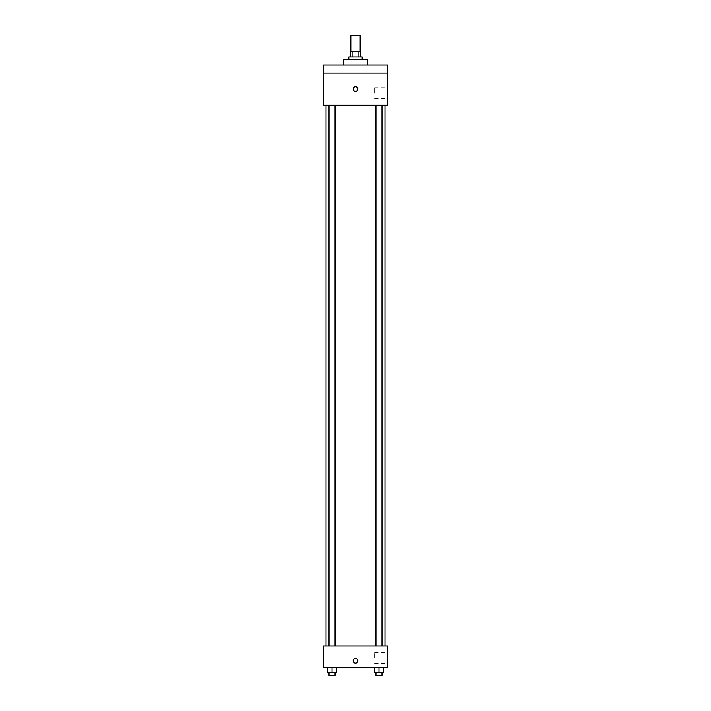 <?xml version="1.0" encoding="UTF-8"?>
<svg xmlns="http://www.w3.org/2000/svg" width="711" height="711" viewBox="0 0 711 711"><rect width="100%" height="100%" fill="white"/><g stroke="black" fill="none" stroke-linecap="round" stroke-linejoin="round"><path stroke-width="0.53" stroke-dasharray="3.56 2.67" d="M350.816 35.55L360.184 35.55M355.5 51.619L350.816 51.619L355.5 51.619M358.931 56.969L358.931 51.619L360.859 51.619L360.859 56.969L352.069 56.969L360.859 56.969M358.931 51.619L350.141 51.619L350.141 56.969L352.069 56.969L350.141 56.969M362.192 56.969L348.808 56.969M348.808 59.644L362.192 59.644L348.808 59.644M352.069 56.969L352.069 51.619M343.449 59.644L367.551 59.644M355.5 65.003L343.449 65.003L355.5 65.003M382.971 65.003L374.937 65.003L382.971 65.003L374.937 65.003L382.971 65.003L382.971 73.037L374.937 73.037L382.971 73.037L374.937 73.037L382.971 73.037L382.971 65.003M336.063 65.003L328.029 65.003L336.063 65.003L328.029 65.003L336.063 65.003L336.063 73.037L328.029 73.037L336.063 73.037L328.029 73.037L336.063 73.037L336.063 65.003M387.628 65.003L323.372 65.003L323.372 73.037L387.628 73.037L387.628 65.003M387.628 73.037L387.628 105.166L323.372 105.166L323.372 73.037L387.628 73.037L323.372 73.037M323.372 89.097L323.372 91.443L323.372 89.097M387.628 93.114L387.628 87.755L387.628 93.114M355.5 105.166L326.047 105.166L355.5 105.166M378.954 105.166L375.941 105.166L378.954 105.166M332.046 105.166L329.033 105.166L332.046 105.166M355.5 86.76A2.346 2.346 0 0 0 353.474 90.27A2.346 2.346 0 0 0 357.526 90.27A2.346 2.346 0 0 0 355.5 86.76A2.346 2.346 0 0 0 353.474 90.27A2.346 2.346 0 0 0 357.526 90.27A2.346 2.346 0 0 0 355.5 86.76M355.5 91.443A2.346 2.346 0 0 1 353.474 87.924A2.346 2.346 0 0 1 357.526 87.924A2.346 2.346 0 0 1 355.5 91.443M374.581 93.114L374.581 87.755L374.581 93.114M355.5 645.997L326.047 645.997L355.5 645.997M378.954 645.997L375.941 645.997L378.954 645.997M332.046 645.997L329.033 645.997L332.046 645.997M387.628 645.997L323.372 645.997L323.372 667.416L387.628 667.416L387.628 645.997M323.372 660.723L323.372 663.07L323.372 660.723M383.638 672.775L378.954 672.775L383.638 672.775L383.638 667.416L374.27 667.416L383.638 667.416L374.27 667.416L383.638 667.416L374.27 667.416L383.638 667.416L374.27 667.416L383.638 667.416L383.638 672.775L374.27 672.775L374.27 667.416L374.27 672.775L381.967 672.775L378.954 672.775L378.954 667.416L378.954 672.775L374.27 672.775L374.27 667.416M336.73 672.775L332.046 672.775L336.73 672.775L336.73 667.416L327.362 667.416L336.73 667.416L327.362 667.416L336.73 667.416L327.362 667.416L336.73 667.416L327.362 667.416L336.73 667.416L336.73 672.775L327.362 672.775L327.362 667.416L327.362 672.775L335.059 672.775L332.046 672.775L332.046 667.416L332.046 672.775L327.362 672.775L327.362 667.416M387.628 658.048L387.628 652.689L387.628 658.048M355.5 658.377A2.346 2.346 0 0 0 353.474 661.897A2.346 2.346 0 0 0 357.526 661.897A2.346 2.346 0 0 0 355.5 658.377A2.346 2.346 0 0 0 353.474 661.897A2.346 2.346 0 0 0 357.526 661.897A2.346 2.346 0 0 0 355.5 658.377M355.5 663.07A2.346 2.346 0 0 1 353.474 659.55A2.346 2.346 0 0 1 357.526 659.55A2.346 2.346 0 0 1 355.5 663.07M374.581 658.048L374.581 652.689L374.581 658.048M375.941 672.775L375.941 675.45L381.967 675.45L375.941 675.45L381.967 675.45L381.967 672.775L375.941 672.775L381.967 672.775M378.954 672.775L378.954 667.416M329.033 672.775L329.033 675.45L335.059 675.45L329.033 675.45L335.059 675.45L335.059 672.775L329.033 672.775L335.059 672.775M332.046 672.775L332.046 667.416M328.029 65.003L328.029 73.037L328.029 65.003M374.937 65.003L374.937 73.037L374.937 65.003M374.581 98.465L387.628 98.465M374.581 87.755L387.628 87.755M335.059 645.997L335.059 105.166M329.033 645.997L329.033 105.166M381.967 645.997L381.967 105.166M375.941 645.997L375.941 105.166M374.581 663.399L387.628 663.399M374.581 652.689L387.628 652.689"/><path stroke-width="1.07" d="M360.184 51.619L360.184 35.55L350.816 35.55L350.816 51.619M352.069 56.969L352.069 51.619L350.141 51.619L350.141 56.969M352.069 51.619L360.859 51.619L360.859 56.969M358.931 56.969L358.931 51.619M348.808 59.644L348.808 56.969L362.192 56.969L362.192 59.644M367.551 65.003L367.551 59.644L343.449 59.644L343.449 65.003M323.372 65.003L387.628 65.003L387.628 73.037L323.372 73.037L323.372 65.003M387.628 73.037L387.628 105.166L323.372 105.166L323.372 73.037M355.5 91.443A2.346 2.346 0 0 1 353.474 87.924A2.346 2.346 0 0 1 357.526 87.924A2.346 2.346 0 0 1 355.5 91.443M323.372 645.997L387.628 645.997L387.628 667.416L323.372 667.416L323.372 645.997M355.5 663.07A2.346 2.346 0 0 1 353.474 659.55A2.346 2.346 0 0 1 357.526 659.55A2.346 2.346 0 0 1 355.5 663.07M374.27 667.416L374.27 672.775L383.638 672.775L383.638 667.416L383.638 672.775M378.954 672.775L378.954 667.416M381.967 672.775L381.967 675.45L375.941 675.45L375.941 672.775M327.362 667.416L327.362 672.775L336.73 672.775L336.73 667.416L336.73 672.775M332.046 672.775L332.046 667.416M335.059 672.775L335.059 675.45L329.033 675.45L329.033 672.775M384.953 645.997L384.953 105.166M326.047 645.997L326.047 105.166M375.941 105.166L375.941 645.997M381.967 105.166L381.967 645.997M335.059 645.997L335.059 105.166M329.033 645.997L329.033 105.166"/></g></svg>
